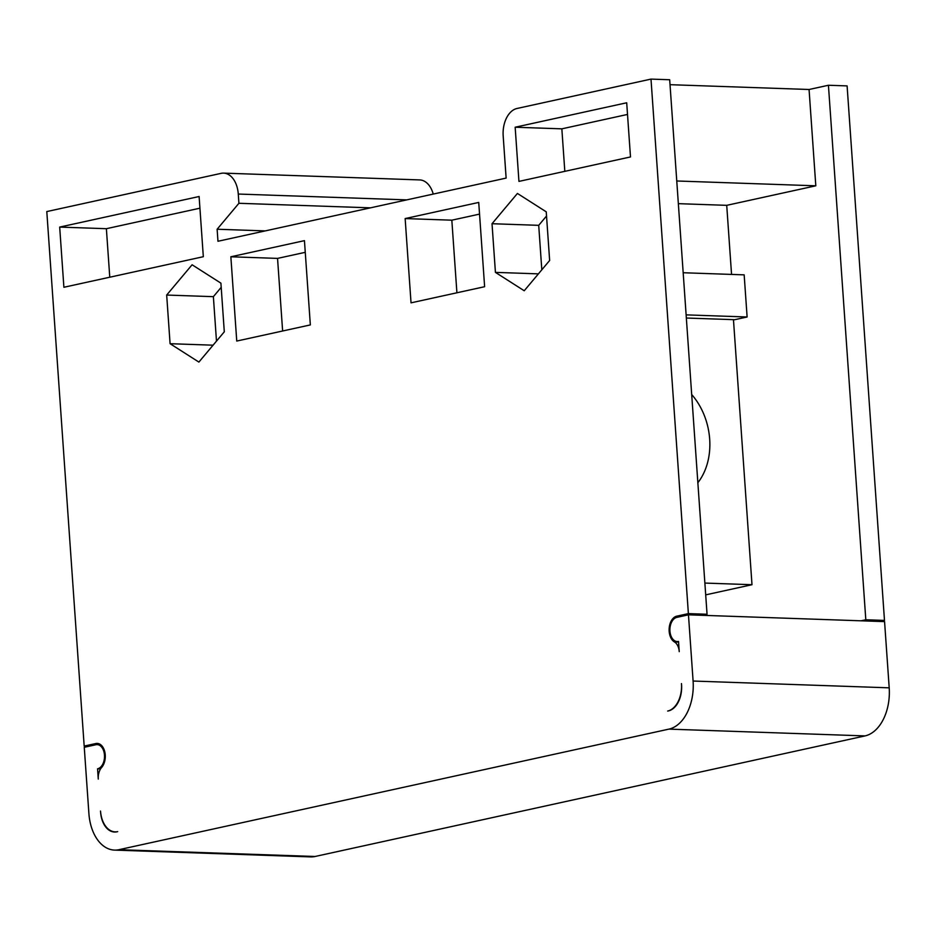 <?xml version="1.0" encoding="UTF-8"?>
<svg xmlns="http://www.w3.org/2000/svg" width="936" height="936" viewBox="0 0 936 936"><rect width="100%" height="100%" fill="white"/><g stroke="black" fill="none" stroke-linecap="round" stroke-linejoin="round"><path stroke-width="1.4" d="M668.924 729.121A42.565 27.249 -88 0 0 693.096 681.034L688.463 614.823L884.567 621.621L889.2 687.831A42.565 27.249 92 0 1 865.039 735.907L315.058 856.487A42.565 27.249 92 0 1 310.635 856.896L114.531 850.099A42.565 27.249 -88 0 0 118.954 849.689L668.924 729.121L865.039 735.907M688.463 614.823L676.845 617.374A12.156 7.78 92 0 0 669.895 630.127A12.156 7.78 92 0 0 677.266 641.569A12.156 7.78 92 0 0 678.53 641.452L679.243 651.643A12.156 7.78 92 0 0 674.447 641.944A13.373 8.564 -88 0 1 669.205 627.974A13.373 8.564 -88 0 1 676.763 616.169L688.381 613.618L651 79.104L517 108.482A24.324 15.573 92 0 0 503.182 135.966L506.13 178.097L217.971 241.266L217.129 229.238L238.914 203.287L238.27 194.044A24.324 15.573 92 0 0 223.61 173.125A24.324 15.573 92 0 0 221.095 173.359L46.8 211.571L84.181 746.086L95.8 743.535A13.373 8.564 -88 0 1 97.18 743.406A13.373 8.564 -88 0 1 104.972 752.743A13.373 8.564 -88 0 1 101.591 767.532A12.156 7.78 92 0 0 98.28 779.08L97.566 768.819A12.156 7.78 92 0 0 104.516 756.066A12.156 7.78 92 0 0 97.145 744.623A12.156 7.78 92 0 0 95.882 744.74L84.263 747.291L88.897 813.501A42.565 27.249 -88 0 0 114.531 850.099M192.091 264.771L220.908 283.152L224.301 331.812L198.888 362.08L170.083 343.699L166.678 295.051L192.091 264.771M517.433 193.448L546.238 211.828L549.643 260.477L524.23 290.757L495.425 272.376L492.02 223.716L517.433 193.448M310.342 324.921L236.749 341.055L230.853 256.78L304.446 240.646L310.342 324.921M411.033 302.843L405.148 218.568L478.729 202.433L484.626 286.709L411.033 302.843M63.894 287.27L59.682 227.085L199.111 196.513L203.323 256.71L63.894 287.27M518.942 181.397L515.163 127.226L626.699 102.773L630.49 156.944L518.942 181.397M116.906 831.776A24.324 15.573 92 0 1 115.163 831.87A24.324 15.573 92 0 1 100.608 812.155A23.107 14.789 92 0 0 114.508 832.022A23.107 14.789 92 0 0 116.906 831.812L117.69 831.636M681.478 683.584L681.548 684.789A24.324 15.573 92 0 1 668.433 710.857M681.56 684.789A23.107 14.789 92 0 1 668.444 710.892L667.672 711.056M100.515 811.056L100.597 812.155M97.566 768.819L100.561 768.924M688.381 613.618L707.054 614.262L702.328 615.303M707.054 614.262L669.685 79.747L651 79.104M686.345 318.029L734.713 319.702L747.115 316.988L686.123 314.87M683.175 272.739L744.167 274.856L747.115 316.988M731.554 274.412L726.722 205.335L815.806 185.808L809.067 89.493L828.43 85.258L865.812 619.772L861.073 620.802M223.61 173.125L419.726 179.923A24.324 15.573 92 0 1 433.239 194.08M828.43 85.258L847.103 85.901L884.485 620.416L879.758 621.445M865.812 619.772L884.485 620.416M670.024 84.685L809.067 89.493M676.763 180.987L815.806 185.808M678.343 203.662L726.722 205.335M84.181 746.086L88.99 746.249M238.914 203.287L370.445 207.839M217.129 229.238L265.274 230.899M705.697 594.863L751.994 584.707L704.878 583.069M733.461 319.656L751.994 584.707M697.858 482.695A60.805 46.11 77.6 0 0 709.675 439.124A60.805 46.11 77.6 0 0 691.692 394.524M166.678 295.051L213.373 296.665L221.2 287.34M216.485 341.137L213.373 296.665M541.815 269.802L538.715 225.33L546.53 216.017M282.625 330.993L277.547 258.394L305.265 252.322M456.908 292.781L451.831 220.182L479.548 214.11M109.769 277.22L106.376 228.7L199.93 208.19M564.817 171.335L561.846 128.84L627.518 114.438M170.083 343.699L213.08 345.185M492.02 223.716L538.715 225.33M495.425 272.376L538.411 273.862M230.853 256.78L277.547 258.394M405.148 218.568L451.831 220.182M59.682 227.085L106.376 228.7M515.163 127.226L561.846 128.84M889.2 687.831L693.096 681.034M95.8 743.535L98.561 743.64M674.447 641.944L678.577 642.084M676.763 616.169L681.572 616.333M238.27 194.044L406.774 199.883M315.058 856.487L118.954 849.689M677.266 641.569L678.542 641.605M115.163 831.87L116.368 831.905M97.145 744.623L100.714 744.752"/></g></svg>

